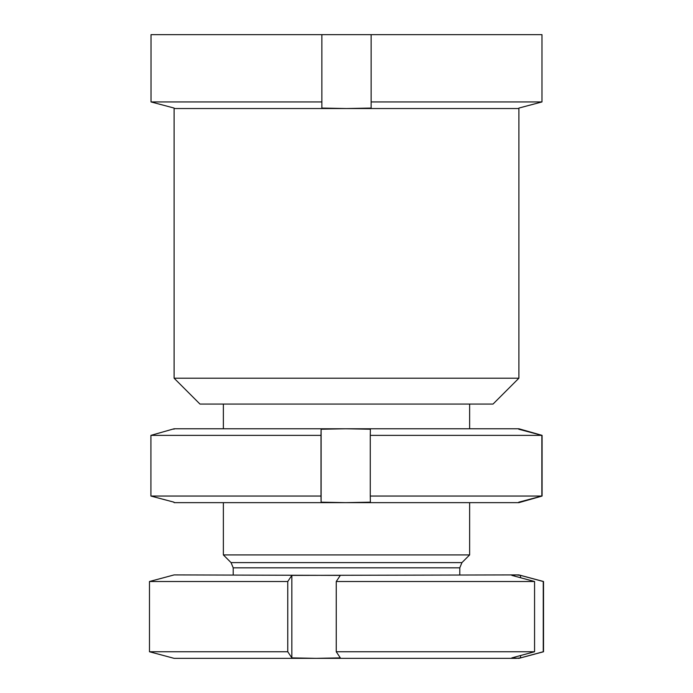 <?xml version="1.0" encoding="UTF-8"?>
<svg xmlns="http://www.w3.org/2000/svg" width="693" height="693" viewBox="0 0 693 693"><rect width="100%" height="100%" fill="white"/><g stroke="black" fill="none" stroke-linecap="round" stroke-linejoin="round"><path stroke-width="1.04" d="M493.035 404.062L199.965 404.062L174.108 378.205L518.892 378.205L493.035 404.062M518.892 378.205L518.892 108.532L174.108 108.532L174.108 378.205M371.127 101.932L371.127 108.065L346.5 108.532L321.873 108.065L321.873 101.932L151.022 101.932L174.108 108.065L151.022 101.932L151.022 34.65L541.978 34.65L541.978 101.932L371.127 101.932L371.127 34.65M518.892 108.532L518.892 108.065L541.978 101.932L541.978 34.65M518.892 108.065L541.978 101.932M321.873 101.932L321.873 34.65M174.108 108.065L174.108 108.532M316.069 658.35L174.108 658.35L149.48 651.749L287.768 651.749L287.768 581.514L149.48 581.514L149.48 651.749M469.637 502.65L469.637 554.911L223.363 554.911L231.046 562.603L233.212 567.827L233.212 574.913M520.53 655.535L520.53 657.882L516.19 658.35L316.077 658.35L340.324 657.882L336.252 651.749L336.252 581.514L340.324 575.381L174.108 574.913L149.48 581.514M534.563 651.749L534.563 581.514L511.841 575.381L516.19 574.913L518.892 574.913L543.52 581.514L543.52 651.749L518.892 658.35L511.841 657.882L534.563 651.749L336.252 651.749M534.563 581.514L336.252 581.514M520.53 657.882L543.251 651.749L543.251 581.514L520.53 575.381L516.19 574.913L291.84 575.381L291.84 657.882L287.768 651.749M316.077 658.35L291.84 657.882M287.768 581.514L291.84 575.381M520.53 575.381L520.53 577.728M150.918 496.049L321.015 496.049L321.015 435.369L150.918 435.369L150.918 496.049L174.004 502.182M321.015 496.049L321.11 502.182L345.738 502.65L174.108 502.65M150.918 435.369L174.108 428.768L345.738 428.768L321.11 429.236L321.015 435.369M174.004 429.236L174.108 428.768M541.865 435.369L370.27 435.369L370.27 496.049L541.865 496.049L541.865 435.369L518.78 429.236L518.892 428.768L345.738 428.768L370.365 429.236L370.27 435.369M541.865 496.049L518.78 502.182L518.892 502.65L345.738 502.65L370.365 502.182L370.27 496.049M518.996 429.296L518.892 428.768L542.082 435.369L542.082 496.049L518.892 502.65L518.996 502.122M321.11 429.236L321.11 502.182M469.637 554.911L461.954 562.603L231.046 562.603M461.954 562.603L459.788 567.827L233.212 567.827M469.637 404.062L469.637 428.768M459.788 567.827L459.788 574.913M223.363 404.062L223.363 428.768M223.363 502.65L223.363 554.911"/></g></svg>
